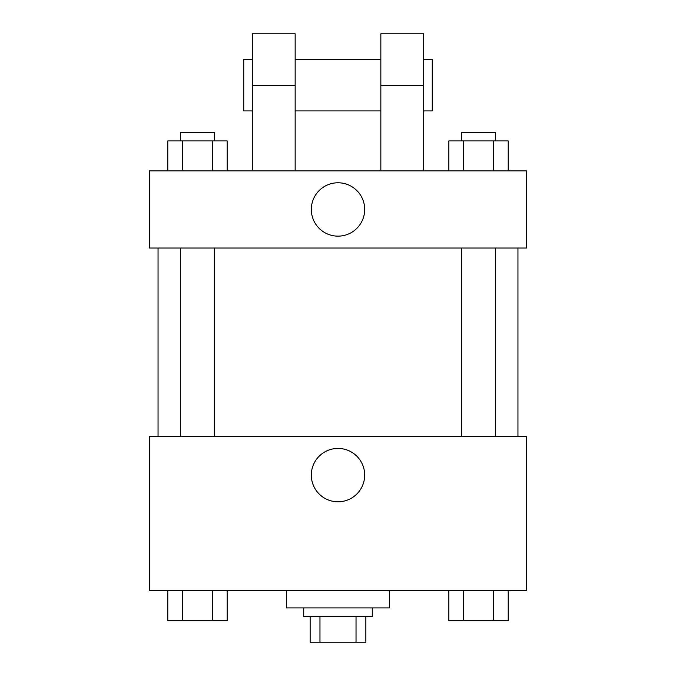<?xml version="1.0" encoding="UTF-8"?>
<svg xmlns="http://www.w3.org/2000/svg" width="676" height="676" viewBox="0 0 676 676"><rect width="100%" height="100%" fill="white"/><g stroke="black" fill="none" stroke-linecap="round" stroke-linejoin="round"><path stroke-width="1.01" d="M356.032 616.495L356.032 642.2L310.149 642.2L310.149 616.495M356.032 642.2L365.851 642.2L365.851 616.495L365.851 642.2M372.273 607.927L372.273 616.495L303.727 616.495L303.727 607.927M319.968 616.495L319.968 642.2M286.582 590.782L286.582 607.927L389.418 607.927L389.418 590.782M526.519 590.782L149.481 590.782L149.481 436.544L526.519 436.544L526.519 590.782M364.677 475.101A26.677 26.677 0 0 1 324.657 498.212A26.677 26.677 0 0 1 324.657 451.999A26.677 26.677 0 0 1 364.677 475.101M517.951 248.024L517.951 436.544M461.395 436.544L461.395 248.024M214.605 248.024L214.605 436.544M526.519 248.024L149.481 248.024L149.481 170.901L526.519 170.901L526.519 248.024L149.481 248.024M508.217 590.782L508.217 620.779L448.847 620.779L448.847 590.782M493.37 590.782L493.37 620.779M463.694 590.782L463.694 620.779M495.669 620.779L461.395 620.779M227.153 590.782L227.153 620.779L167.783 620.779L167.783 590.782M212.306 590.782L212.306 620.779M182.63 590.782L182.63 620.779M214.605 620.779L180.331 620.779M508.217 170.901L508.217 140.912L448.847 140.912L448.847 170.901M493.37 140.912L493.37 170.901M463.694 140.912L463.694 170.901M461.395 140.912L461.395 132.344L495.669 132.344L495.669 140.912M227.153 170.901L227.153 140.912L167.783 140.912L167.783 170.901M212.306 140.912L212.306 170.901M182.63 140.912L182.63 170.901M180.331 140.912L180.331 132.344L214.605 132.344L214.605 140.912M311.323 209.467A26.677 26.677 0 0 1 351.343 186.356A26.677 26.677 0 0 1 351.343 232.569A26.677 26.677 0 0 1 311.323 209.467M380.841 170.901L380.841 85.218L423.691 85.218L423.691 33.8L380.841 33.8L380.841 85.218M380.841 59.505L295.159 59.505M252.309 170.901L252.309 85.218L295.159 85.218L295.159 170.901M295.159 85.218L295.159 33.8L252.309 33.8L252.309 85.218M423.691 170.901L423.691 85.218M423.691 110.923L432.26 110.923L432.26 59.505L423.691 59.505M252.309 59.505L243.74 59.505L243.74 110.923L252.309 110.923M158.049 248.024L158.049 436.544M495.669 436.544L495.669 248.024M180.331 248.024L180.331 436.544M380.841 110.923L295.159 110.923"/></g></svg>
